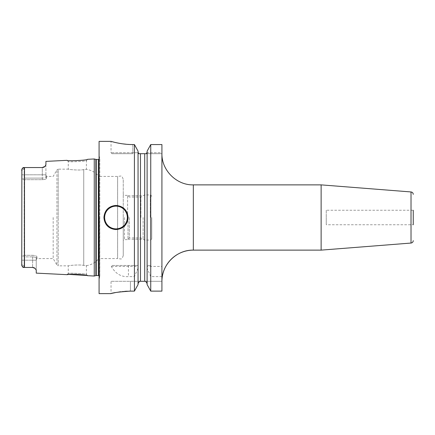 <?xml version="1.0" encoding="UTF-8"?>
<svg xmlns="http://www.w3.org/2000/svg" width="435" height="435" viewBox="0 0 435 435"><rect width="100%" height="100%" fill="white"/><g stroke="black" fill="none" stroke-linecap="round" stroke-linejoin="round"><path stroke-width="0.33" stroke-dasharray="2.17 1.63" d="M94.248 276.035L94.248 158.965M36.252 273.126L36.252 270.14L34.724 268.123A3.627 3.627 0 0 0 34.408 267.922L34.06 267.748A3.627 3.627 0 0 0 33.712 267.617L33.647 267.601M33.343 267.525L32.984 267.471A3.627 3.627 0 0 0 32.625 267.454L23.142 267.449L24.164 266.274L24.164 256.895L24.164 266.274L23.142 267.449L24.507 267.454L24.507 167.546L23.376 167.546L42.706 167.524M67.066 274.67L68.273 273.523L67.066 274.67L68.273 273.523L68.273 265.834C67.887 265.562 79.861 264.366 83.748 265.41L86.396 265.649L86.396 274.431L87.604 275.698L86.396 274.431C87.31 273.724 67.496 272.718 68.273 273.523C67.479 272.718 87.288 273.724 86.396 274.431L87.473 275.67M87.19 275.605L86.418 275.442M69.257 274.431L68.219 274.534M21.75 264.252L21.75 260.201L32.625 260.201L21.75 260.201L21.75 174.799L21.75 256.177L23.55 255.823L24.164 256.895L32.625 256.895L32.625 255.312C35.306 255.492 36.747 256.036 36.948 256.933C36.948 259.13 36.948 259.13 36.948 256.933C36.948 259.13 36.948 259.13 36.948 256.933C36.752 256.036 35.311 255.497 32.625 255.312L24.164 255.312L24.164 179.688L24.164 255.312L32.625 255.312L32.625 267.454L32.625 260.201L36.252 260.201L32.625 260.201L32.625 256.895C34.778 257.003 35.985 257.417 36.252 258.14L36.252 270.14L36.252 258.14C35.98 257.417 34.773 257.003 32.625 256.895L24.164 256.895L23.55 255.823L24.164 255.312L23.55 255.823L21.75 256.177L21.75 264.252L24.164 266.274L21.75 264.252L21.75 265.16L21.75 169.84L21.75 170.748L24.164 168.726L23.376 167.546M22.256 266.465L22.022 266.084M21.87 265.758L21.761 265.35M21.864 169.264L22.033 168.894M22.517 168.193L22.832 167.85M23.142 167.551L24.164 168.726L24.164 178.105L23.55 179.176L21.75 178.823L23.55 179.176L24.164 179.688L23.55 179.176L24.164 178.105L24.164 168.726L21.75 170.748L21.75 174.799L21.75 170.748M33.712 267.617A3.627 3.627 0 0 1 34.071 267.753A3.627 3.627 0 0 0 33.712 267.617M34.408 267.922A3.627 3.627 0 0 1 34.724 268.123A3.627 3.627 0 0 0 34.408 267.922M36.252 258.14C36.252 260.342 36.252 260.342 36.252 258.14C36.252 260.342 36.252 260.342 36.252 258.14L36.948 256.933L36.252 258.14M53.179 217.5L53.179 258.586L53.179 217.5M24.164 179.688L42.293 179.688C44.974 179.508 46.414 178.964 46.616 178.067C46.42 178.964 44.979 179.503 42.293 179.688L42.293 178.105L24.164 178.105L42.293 178.105C44.441 177.997 45.653 177.583 45.914 176.86C45.648 177.583 44.441 177.997 42.293 178.105L42.293 174.799L21.75 174.799L42.293 174.799L42.293 167.546A3.627 3.627 0 0 0 42.695 167.524A3.627 3.627 0 0 1 42.293 167.546A3.627 3.627 0 0 0 42.695 167.524A3.627 3.627 0 0 1 42.293 167.546L42.293 179.688L24.164 179.688M45.914 164.582L45.914 176.86L46.616 178.067C46.616 175.87 46.616 175.87 46.616 178.067C46.616 175.87 46.616 175.87 46.616 178.067L45.914 176.86C45.914 174.658 45.914 174.658 45.914 176.86C45.914 174.658 45.914 174.658 45.914 176.86L45.914 161.39M43.114 167.453L43.533 167.328A3.627 3.627 0 0 1 43.103 167.453A3.627 3.627 0 0 0 43.516 167.334A3.627 3.627 0 0 1 43.103 167.453A3.627 3.627 0 0 0 43.516 167.334M43.815 167.214L43.93 167.16A3.627 3.627 0 0 0 44.294 166.942L44.631 166.692A3.627 3.627 0 0 0 44.729 166.605A3.627 3.627 0 0 1 44.631 166.692A3.627 3.627 0 0 0 44.729 166.605A3.627 3.627 0 0 1 44.631 166.692M44.702 166.632L44.93 166.409A3.627 3.627 0 0 0 45.197 166.094A3.627 3.627 0 0 1 44.93 166.409M43.543 167.323A3.627 3.627 0 0 0 43.919 167.16A3.627 3.627 0 0 1 43.543 167.323A3.627 3.627 0 0 0 43.919 167.16A3.627 3.627 0 0 1 43.543 167.323M87.457 159.335L86.396 160.569C87.299 161.276 67.517 162.288 68.273 161.477C67.496 162.282 87.304 161.276 86.396 160.569L86.396 169.351L83.748 169.59C79.861 170.634 67.887 169.438 68.273 169.166L68.273 161.477L67.066 160.33M44.294 166.942A3.627 3.627 0 0 1 43.946 167.149A3.627 3.627 0 0 0 44.294 166.942A3.627 3.627 0 0 1 43.946 167.149M99.082 141.375L99.082 293.625M138.053 266.921L138.053 152.163L138.053 265.47L111.98 265.47L111.3 266.438C115.503 273.702 121.207 277.09 128.412 276.611L134.42 276.611L138.053 268.254L138.118 152.756M130.424 291.118L130.424 281.298L111.045 281.298L139.461 281.298L130.424 281.298L130.424 291.118L134.42 291.118L134.42 276.611M128.956 291.135L127.352 291.184M124.671 291.341L123.279 291.466M122.703 291.521L120.799 291.744M118.635 292.054L117.515 292.238M116.553 292.412L115.096 292.695M114.264 292.869L113.426 293.054M112.573 293.25L111.045 293.625L111.045 281.298M134.42 265.47L134.42 144.561L132.838 144.561L132.838 152.734L138.112 152.734L111.045 152.734L132.838 152.734L132.838 144.561M111.3 266.438L138.074 266.438M111.98 265.47L138.074 265.47M139.461 281.298L138.053 283.593L138.053 284.593L138.053 283.593M138.77 153.669L144.697 153.702L144.697 281.298L140.467 281.298L140.467 153.702M146.905 153.082L147.052 152.734L161.918 152.734L161.918 153.702L161.918 152.734L147.052 152.734L147.117 283.593L147.09 266.438L161.918 266.438L161.918 144.561M150.744 144.561L150.744 265.47L147.117 265.47L147.117 151.152L147.09 266.438M146.35 153.702L161.918 153.702L146.35 153.702L146.671 153.408M132.838 153.702L112.012 153.702L132.838 153.702L132.838 152.734L132.838 153.702M161.918 217.5L161.918 281.298L161.918 217.5M161.918 276.611L150.744 276.611L150.744 291.118L161.918 291.118L161.918 281.298L145.703 281.298L161.918 281.298L161.918 291.118L161.918 266.438M321.128 250.125L321.128 184.875M326.25 210.252L326.25 217.5L326.25 210.252L413.25 210.252L413.25 224.748L413.25 217.5L413.25 224.748L326.25 224.748L326.25 217.5L326.25 224.748M147.117 284.593L147.117 266.921M138.053 151.152L138.053 152.163M138.053 284.593L138.053 268.254M150.744 265.47L147.09 265.47M114.046 142.18L116.439 142.74M119.739 143.392L130.043 144.507M150.744 276.611L147.117 268.254M147.117 151.152L147.117 152.163M115.998 229.582A12.082 12.082 0 0 1 103.916 217.5A12.082 12.082 0 0 1 115.998 205.418A12.082 12.082 0 0 1 128.086 217.5A12.082 12.082 0 0 1 115.998 229.582A12.082 12.082 0 0 0 128.086 217.5A12.082 12.082 0 0 0 115.998 205.418A12.082 12.082 0 0 0 103.916 217.5A12.082 12.082 0 0 0 115.998 229.582M123.252 255.562L123.252 217.5L123.252 255.562C122.452 258.015 121.659 259.151 120.876 258.966L117.619 258.586L117.619 176.414L117.619 258.586L98.843 258.586L98.843 217.5L98.843 258.586C95.597 262.528 91.448 264.882 86.396 265.649L83.748 265.41C80.002 264.371 67.914 265.551 68.273 265.834L58.198 265.834L58.198 217.5L58.198 265.834L56.941 265.111L56.941 169.889L56.941 265.111L53.179 258.586L36.948 258.586L36.252 259.793M45.914 175.207L46.616 176.414L53.179 176.414L56.941 169.889L58.198 169.166L58.198 217.5L58.198 169.166L68.273 169.166C67.914 169.449 80.002 170.629 83.748 169.59L86.396 169.351C91.448 170.118 95.597 172.472 98.843 176.414L98.843 217.5L98.843 176.414L117.619 176.414L120.876 176.034C121.659 175.849 122.452 176.985 123.252 179.437L123.252 217.5L123.252 179.437M123.252 217.5L123.252 240.343L123.252 217.5M124.459 217.5L124.459 239.642L124.459 217.5M127.602 217.5L127.602 195.358L127.602 217.5M129.298 217.5L129.298 237.945L129.298 217.5M140.864 217.5L140.864 197.055L140.864 217.5M144.518 217.5L144.518 240.055L144.518 217.5M151.766 217.5L151.766 238.603L151.766 217.5M143.126 217.5L143.126 239.25L143.126 217.5M127.993 217.5L127.993 239.25L127.993 217.5M45.914 174.799L42.293 174.799L45.914 174.799M95.869 159.4L95.869 275.6M96.244 159.449L96.244 275.551M98.353 159.449L98.353 275.551M99.702 217.5L99.702 277.53L99.702 217.5M128.412 265.47L128.412 276.611M193.336 250.125L193.336 184.875M411.021 191.949L411.021 243.051M83.748 265.41L83.748 217.5L83.748 265.41M83.748 169.59L83.748 217.5L83.748 169.59M150.314 217.5L150.314 194.945L150.314 217.5M99.082 279.101L99.805 276.997L99.805 217.5L99.805 276.997L99.082 275.746M99.082 155.899L99.805 158.003L99.805 217.5L99.805 158.003L99.082 159.253M112.012 153.702L111.045 152.734L111.045 141.375M87.604 159.302L86.396 160.569L87.604 159.302M151.766 238.603C150.978 239.984 150.494 240.468 150.314 240.055L144.518 240.055L140.864 237.945L129.298 237.945L127.602 239.642L124.459 239.642L123.252 240.343M151.766 196.397C150.978 195.016 150.494 194.532 150.314 194.945L144.518 194.945L140.864 197.055L129.298 197.055L127.602 195.358L124.459 195.358L123.252 194.657M127.993 239.25L143.126 239.25M127.993 195.75L143.126 195.75"/><path stroke-width="0.65" d="M87.604 159.302C88.348 160.243 66.376 161.374 67.066 160.33C66.354 161.374 88.354 160.243 87.604 159.302L94.248 158.965L94.248 276.035L87.604 275.698C88.338 274.751 66.332 273.631 67.066 274.67L68.219 274.534M33.729 267.623L33.707 267.617A3.627 3.627 0 0 0 32.989 267.471L23.142 267.449L22.538 266.834M32.625 267.454A3.627 3.627 0 0 1 33.712 267.617A3.627 3.627 0 0 0 32.625 267.454L35.012 268.346L36.252 270.14L36.252 273.126L67.066 274.67M35.012 268.346A3.627 3.627 0 0 0 34.724 268.123A3.627 3.627 0 0 1 35.012 268.346A3.627 3.627 0 0 0 34.724 268.123L34.408 267.922A3.627 3.627 0 0 0 34.071 267.753L33.789 267.645M33.647 267.601L33.343 267.525M87.473 275.67L87.19 275.605M86.418 275.442L69.257 274.431M21.761 265.35L21.864 169.264M21.75 264.252L21.75 265.16L23.142 267.449M23.376 267.454L24.507 267.454L24.507 167.546L23.142 167.551L21.75 169.84L21.75 170.748M23.142 167.551L22.832 167.85M22.022 266.084L21.87 265.758M22.033 168.894L22.25 168.541M34.071 267.753A3.627 3.627 0 0 1 34.408 267.922A3.627 3.627 0 0 0 34.071 267.753M44.93 166.409A3.627 3.627 0 0 1 44.729 166.605A3.627 3.627 0 0 0 45.197 166.094L45.914 164.582L45.197 166.094A3.627 3.627 0 0 1 44.729 166.605A3.627 3.627 0 0 0 44.93 166.409L42.293 167.546L23.376 167.546M42.706 167.524L43.114 167.453M43.516 167.334A3.627 3.627 0 0 0 43.543 167.323A3.627 3.627 0 0 1 43.516 167.334A3.627 3.627 0 0 0 43.543 167.323A3.627 3.627 0 0 1 43.516 167.334L43.815 167.214M43.946 167.149A3.627 3.627 0 0 1 43.919 167.16A3.627 3.627 0 0 0 43.946 167.149A3.627 3.627 0 0 1 43.919 167.16A3.627 3.627 0 0 0 43.946 167.149L44.299 166.942A3.627 3.627 0 0 0 44.631 166.692L44.702 166.632M42.695 167.524A3.627 3.627 0 0 0 43.103 167.453A3.627 3.627 0 0 1 42.695 167.524A3.627 3.627 0 0 0 43.103 167.453A3.627 3.627 0 0 1 42.695 167.524M67.066 160.33L45.914 161.39L45.914 164.582M24.507 167.546L42.293 167.546L24.507 167.546M44.631 166.692A3.627 3.627 0 0 1 44.294 166.942A3.627 3.627 0 0 0 44.631 166.692A3.627 3.627 0 0 1 44.294 166.942M114.046 142.18L111.045 141.375L99.082 141.375L99.082 293.625L111.045 293.625M130.043 144.507L132.838 144.561C121.332 144.654 110.648 141.244 111.045 141.375C110.648 141.244 121.338 144.654 132.838 144.561L134.42 144.561L134.42 291.118L130.424 291.118C118.815 291.939 112.36 292.771 111.045 293.625C112.36 292.771 118.815 291.939 130.424 291.118L128.956 291.135M127.352 291.184L124.671 291.341M123.279 291.466L122.703 291.521M120.799 291.744L118.635 292.054M117.515 292.238L116.553 292.412M115.096 292.695L114.264 292.869M113.426 293.054L112.573 293.25M128.086 217.5C127.363 224.835 123.333 228.864 115.998 229.582C108.663 228.864 104.639 224.835 103.916 217.5C104.639 210.165 108.668 206.136 115.998 205.418C123.333 206.136 127.363 210.165 128.086 217.5M138.053 283.593L139.461 281.298L140.467 281.298L140.467 153.702L138.814 153.702L138.053 152.163M147.117 152.163L146.35 153.702L144.697 153.702L144.697 281.298L145.703 281.298L139.461 281.298M138.112 152.734L138.814 153.702M161.918 144.561L150.744 144.561L147.117 151.152L150.744 144.561L150.744 291.118L147.117 284.593L150.744 291.118L161.918 291.118L161.918 144.561L150.744 144.561M138.053 151.152L134.42 144.561L138.053 151.152L138.053 284.593L134.42 291.118L138.053 284.593M145.703 281.298L147.117 283.593L145.703 281.298M140.467 153.702L146.35 153.702L147.052 152.734M161.918 281.298L161.918 281.298A31.418 31.418 0 0 1 193.336 250.125C176.545 249.69 161.483 264.752 161.918 281.543M193.336 184.875L321.128 184.875L321.128 250.125L193.336 250.125L193.336 184.875C176.545 185.31 161.483 170.248 161.918 153.457M413.25 224.748L413.25 210.252M116.439 142.74L118.858 143.235M118.934 143.245L119.739 143.392M147.117 284.593L147.117 151.152M94.248 276.035L95.869 275.6L95.869 159.4L94.248 158.965M95.869 275.6L96.244 275.551L96.244 159.449L95.869 159.4M96.244 275.551L98.353 275.551L98.353 159.449L96.244 159.449M413.25 240.642C413.13 242.023 412.391 242.822 411.021 243.051L411.021 191.949L321.128 184.875M115.998 228.859A11.359 11.359 0 0 1 104.639 217.5A11.359 11.359 0 0 1 115.998 206.141A11.359 11.359 0 0 1 127.357 217.5A11.359 11.359 0 0 1 115.998 228.859M98.353 275.551L99.082 275.746M98.353 159.449L99.082 159.253M411.021 191.949C412.391 192.178 413.13 192.977 413.25 194.358M411.021 243.051L321.128 250.125"/></g></svg>

